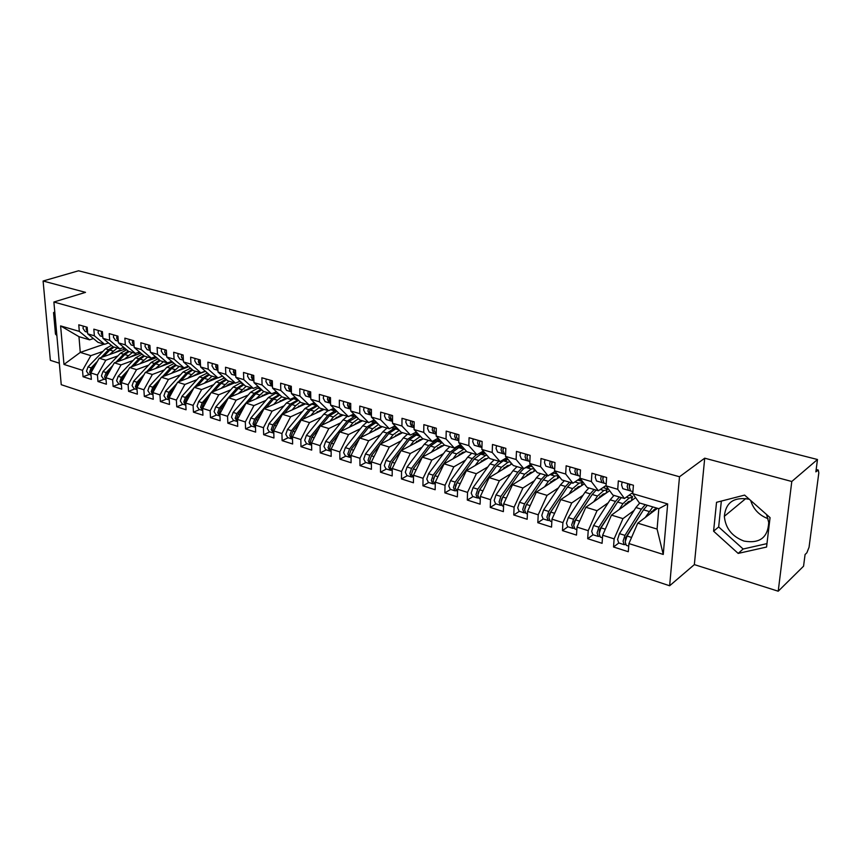 <?xml version="1.0" encoding="UTF-8"?>
<svg xmlns="http://www.w3.org/2000/svg" width="862" height="862" viewBox="0 0 862 862"><rect width="100%" height="100%" fill="white"/><g stroke="black" fill="none" stroke-linecap="round" stroke-linejoin="round"><path stroke-width="1.29" d="M749.444 499.378L748.701 499.163C733.907 496.76 725.782 502.471 724.339 516.306C725.47 528.266 732.032 536.52 744.025 541.077C759.681 543.803 767.913 537.597 768.732 522.458L766.587 514.549M750.673 500.466C753.377 509.259 759.174 515.336 768.074 518.698M778.214 591.213L791.79 481.492L704.717 458.185L694.352 564.61L778.214 591.213L803.556 566.194L805.076 554.525L806.864 552.79L809.052 547.273L818.814 472.893L818.275 470.038L815.861 471.859L817.478 459.511L78.55 270.787L43.1 281.012L50.352 360.338L59.327 363.182M694.352 564.61L669.634 585.761L61.245 384.7L53.886 302.012L679.504 476.761L669.634 585.761M95.219 365.219L92.342 368.225L90.844 372.955L97.438 375.045L97.945 381.51L106.403 384.226L105.918 377.739L112.631 379.862L113.116 386.381L121.736 389.139L121.262 382.599L128.115 384.775L128.567 391.337L137.36 394.16L136.918 387.566L143.889 389.775L144.32 396.391L153.274 399.268L152.865 392.619L159.976 394.882L160.386 401.552L169.512 404.472L169.124 397.781L176.376 400.076L176.753 406.799L186.063 409.784L185.696 403.028L193.099 405.377L193.444 412.155L202.947 415.204L202.613 408.394L210.156 410.786L210.479 417.628L220.155 420.731L219.864 413.868L227.557 416.303L227.848 423.199L237.729 426.367L237.459 419.438L245.314 421.938L245.573 428.888L255.648 432.121L255.421 425.138L263.438 427.681L263.653 434.696L273.944 437.993L273.75 430.946L281.939 433.543L282.122 440.622L292.627 443.995L292.466 436.883L300.827 439.534L300.967 446.667L311.699 450.115L311.57 442.939L320.114 445.654L320.222 452.852L331.18 456.364L331.094 449.134L339.811 451.893L339.887 459.155L351.082 462.754L351.028 455.459L359.939 458.282L359.971 465.609L371.414 469.284L371.414 461.913L380.519 464.801L380.498 472.193L392.188 475.953L392.232 468.519L401.541 471.471L401.476 478.927L413.437 482.774L413.523 475.264L423.048 478.291L422.93 485.812L435.159 489.745L435.299 482.17L445.029 485.263L444.867 492.859L457.377 496.868L457.571 489.228L467.527 492.396L467.312 500.057L480.102 504.162L480.349 496.458L490.543 499.691L490.273 507.427L503.365 511.629L503.667 503.85L514.097 507.158L513.763 514.97L527.167 519.269L527.533 511.414L538.211 514.808L537.823 522.695L551.54 527.102L551.971 519.161L562.908 522.631L562.455 530.604L576.506 535.108L577.001 527.102L588.207 530.658L587.69 538.696L602.085 543.319L602.646 535.227L614.121 538.869L613.539 546.993L628.29 551.734L628.926 543.566L637.761 523.159L657.081 529.074L658.816 508.699L639.367 502.923L632.773 493.7L667.684 503.947L663.255 554.449L628.926 543.566M125.561 348.873L99.195 358.204L90.844 372.955L91.361 379.399L83.054 376.726L89.336 374.453M60.609 325.901L79.315 331.385L89.594 339.833L78.97 336.676L60.609 325.901L63.982 364.443L82.526 370.326L83.054 376.726M632.773 493.7L633.419 485.252L618.334 480.888L617.731 489.293L606.051 485.866L606.632 477.494L591.914 473.238L591.375 481.567L579.997 478.227L580.503 469.941L566.151 465.792L565.677 474.025L554.568 470.771L555.009 462.56L541.002 458.509L540.593 466.665L529.753 463.487L530.13 455.373L516.457 451.408L516.112 459.489L505.52 456.386L505.832 448.337L492.482 444.48L492.202 452.475L481.858 449.447L482.117 441.484L469.068 437.713L468.853 445.632L458.746 442.669L458.94 434.782L446.204 431.097L446.031 438.941L436.161 436.043L436.301 428.231L423.856 424.632L423.738 432.401L414.083 429.567L414.18 421.83L402.004 418.307L401.94 426L392.501 423.242L392.555 415.57L380.648 412.133L380.627 419.751L371.403 417.046L371.403 409.461L359.766 406.088L359.788 413.641L350.759 410.991L350.715 403.47L339.326 400.183L339.402 407.661L330.566 405.075L330.48 397.619L319.339 394.397L319.446 401.811L310.805 399.278L310.676 391.887L299.771 388.74L299.922 396.089L291.464 393.6L291.291 386.284L280.624 383.191L280.807 390.475L272.521 388.051L272.317 380.799L261.865 377.772L262.091 384.991L253.978 382.609L253.74 375.423L243.504 372.459L243.763 379.614L235.822 377.287L235.541 370.154L225.51 367.255L225.812 374.345L218.021 372.061L217.709 365.003L207.882 362.159L208.216 369.184L200.587 366.953L200.243 359.95L190.621 357.159L190.976 364.13L183.498 361.943L183.121 354.993L173.682 352.267L174.07 359.174L166.743 357.03L166.344 350.144L157.089 347.461L157.509 354.314L150.322 352.213L149.891 345.382L140.818 342.753L141.26 349.552L134.213 347.483L133.761 340.716L124.861 338.141L125.324 344.875L118.417 342.85L117.932 336.137L109.205 333.616L109.7 340.296L102.912 338.303L102.406 331.644L93.839 329.165L94.367 335.792L87.709 333.842L87.181 327.237L78.776 324.812L79.315 331.385M634.076 510.433L622.967 518.622L611.481 515.11L635.596 497.654M614.121 538.869L622.967 518.622M602.646 535.227L611.481 515.11M658.816 508.699L667.684 503.947M608.249 502.761L597.043 510.692L585.837 507.255L609.649 490.693M588.207 530.658L597.043 510.692M577.001 527.102L585.837 507.255M617.731 489.293L624.465 498.505L632.859 492.504M624.465 498.505L612.914 495.079L606.051 485.866M583.035 495.251L571.743 502.945L560.806 499.594L584.328 483.83M562.908 522.631L571.743 502.945M551.971 519.161L560.806 499.594M591.375 481.567L598.379 490.769L606.083 485.478M598.379 490.769L587.097 487.418L579.997 478.227M558.425 487.914L547.047 495.37L536.358 492.105L559.621 477.085M538.211 514.808L547.047 495.37M527.533 511.414L536.358 492.105M565.677 474.025L572.918 483.216L580.148 478.432M572.918 483.216L561.905 479.951L554.568 470.771M534.375 480.737L522.922 487.989L512.491 484.789L535.496 470.447M514.097 507.158L522.922 487.989M503.667 503.85L512.491 484.789M540.593 466.665L548.06 475.835L555.063 471.385M548.06 475.835L537.306 472.656L529.753 463.487M510.886 473.723L499.357 480.77L489.163 477.645L511.931 463.928M490.543 499.691L499.357 480.77M480.349 496.458L489.163 477.645M516.112 459.489L523.784 468.637L530.561 464.478M523.784 468.637L513.289 465.523L505.52 456.386M487.924 466.87L476.341 473.712L466.374 470.663L488.916 457.528M467.527 492.396L476.341 473.712M457.571 489.228L466.374 470.663M492.202 452.475L500.079 461.612L506.651 457.711M500.079 461.612L489.821 458.562L481.858 449.447M465.48 460.157L453.832 466.827L444.092 463.842L466.428 451.235M445.029 485.263L453.832 466.827M435.299 482.17L444.092 463.842M468.853 445.632L476.923 454.737L483.291 451.085M476.923 454.737L466.892 451.763L458.746 442.669M443.531 453.595L431.83 460.082L422.305 457.172L444.436 445.061M423.048 478.291L431.83 460.082M413.523 475.264L422.305 457.172M446.031 438.941L454.285 448.024L460.47 444.587M454.285 448.024L444.49 445.115L436.161 436.043M438.338 438.413L437.034 439.114M422.068 447.173L410.312 453.498L401.002 450.643L423.264 438.812M401.541 471.471L410.312 453.498M392.232 468.519L401.002 450.643M423.738 432.401L432.153 441.452L438.165 438.219M432.153 441.452L422.574 438.618L414.083 429.567M416.928 432.595L416.217 432.972M401.067 440.881L389.268 447.055L380.153 444.253L402.586 432.681M380.519 464.801L389.268 447.055M371.414 461.913L380.153 444.253M401.94 426L410.517 435.041L416.357 431.991M410.517 435.041L401.153 432.261L392.501 423.242M380.519 434.728L368.677 440.741L359.756 438.015L382.351 426.679M359.939 458.282L368.677 440.741M351.028 455.459L359.756 438.015M380.627 419.751L389.365 428.759L395.044 425.882M389.365 428.759L380.196 426.043L371.403 417.046M360.413 428.705L348.528 434.567L339.8 431.894L362.536 420.807M339.811 451.893L348.528 434.567M331.094 449.134L339.8 431.894M359.788 413.641L368.667 422.617L374.194 419.902M368.667 422.617L359.691 419.956L350.759 410.991M340.727 422.8L328.81 428.533L320.255 425.914L343.141 415.042M320.114 445.654L328.81 428.533M311.57 442.939L320.255 425.914M339.402 407.661L348.41 416.605L353.786 414.029M348.41 416.605L339.628 414.008L330.566 405.075M321.44 417.025L309.501 422.617L301.129 420.053L324.134 409.407M300.827 439.534L309.501 422.617M292.466 436.883L301.129 420.053M319.446 401.811L328.584 410.732L333.831 408.286M328.584 410.732L319.996 408.179L310.805 399.278M302.562 411.357L290.591 416.82L282.391 414.31L305.504 403.879M281.939 433.543L290.591 416.82M273.75 430.946L282.391 414.31M299.922 396.089L309.178 404.968L314.296 402.651M309.178 404.968L300.763 402.479L291.464 393.6M284.061 405.808L272.069 411.152L264.031 408.696L287.262 398.47M263.438 427.681L272.069 411.152M255.421 425.138L264.031 408.696M280.807 390.475L290.171 399.332L295.16 397.134M290.171 399.332L281.939 396.886L272.521 388.051M265.938 400.377L253.924 405.593L246.047 403.179L269.375 393.158M245.314 421.938L253.924 405.593M237.459 419.438L246.047 403.179M262.091 384.991L271.562 393.815L276.433 391.714M271.562 393.815L263.503 391.423L253.978 382.609M248.17 395.044L236.134 400.151L228.43 397.781L251.833 387.965M227.557 416.303L236.134 400.151M219.864 413.868L228.43 397.781M243.763 379.614L253.331 388.406L258.083 386.402M253.331 388.406L245.433 386.057L235.822 377.287M230.757 389.818L218.711 394.807L211.147 392.49L234.636 382.857M210.156 410.786L218.711 394.807M202.613 408.394L211.147 392.49M225.812 374.345L235.477 383.105L240.11 381.198M235.477 383.105L227.73 380.81L218.021 372.061M213.69 384.689L201.622 389.581L194.219 387.307L217.784 377.858M193.099 405.377L201.622 389.581M185.696 403.028L194.219 387.307M208.216 369.184L217.967 377.912L222.493 376.091M217.967 377.912L210.371 375.66L200.587 366.953M196.945 379.668L184.877 384.452L177.604 382.222L205.468 371.296M176.376 400.076L184.877 384.452M169.124 397.781L177.604 382.222M190.976 364.13L200.814 372.826L205.231 371.091M200.814 372.826L193.368 370.617L183.498 361.943M180.524 374.733L168.446 379.42L161.323 377.233L188.864 366.652M159.976 394.882L168.446 379.42M152.865 392.619L161.323 377.233M174.07 359.174L183.983 367.826L188.315 366.167M183.983 367.826L176.688 365.671L166.743 357.03M164.426 369.895L152.337 374.485L145.344 372.341L172.583 362.094M143.889 389.775L152.337 374.485M136.918 387.566L145.344 372.341M157.509 354.314L167.487 362.934L171.721 361.35M167.487 362.934L160.332 360.812L150.322 352.213M148.62 365.143L136.53 369.636L129.666 367.535L156.615 357.611M128.115 384.775L136.53 369.636M121.262 382.599L129.666 367.535M141.26 349.552L151.313 358.139L155.451 356.62M151.313 358.139L144.288 356.06L134.213 347.483M133.104 360.488L121.025 364.885L114.29 362.827L140.937 353.204M112.631 379.862L121.025 364.885M105.918 377.739L114.29 362.827M125.324 344.875L135.442 353.431L139.493 351.976M135.442 353.431L128.557 351.384L118.417 342.85M117.889 355.909L105.8 360.23L99.195 358.204M97.438 375.045L105.8 360.23M109.7 340.296L119.872 348.808L123.837 347.418M119.872 348.808L113.116 346.804L102.912 338.303M102.944 351.416L90.855 355.65L80.274 352.407L104.173 344.153M82.526 370.326L90.855 355.65M63.982 364.443L80.274 352.407L78.97 336.676M94.367 335.792L104.593 344.283L108.472 342.936M104.593 344.283L97.956 342.311L87.709 333.842M791.79 481.492L817.478 459.511M53.886 302.012L85.51 292.369L43.1 281.012M704.717 458.185L679.504 476.761M54.759 311.882L53.552 312.604L55.47 334.1L56.87 335.577M716.537 502.309L713.585 531.186L738.174 553.415L766.566 547.047L770.057 517.62L744.606 495.1L716.537 502.309M657.458 508.3L637.761 523.159M89.594 339.833L93.398 338.54M663.255 554.449L657.081 529.074M97.945 381.51L104.216 379.183M113.116 386.381L119.376 384.01M128.567 391.337L134.828 388.924M144.32 396.391L150.57 393.934M160.386 401.552L166.614 399.041M176.753 406.799L182.97 404.256M193.444 412.155L199.65 409.558M210.479 417.628L216.653 414.978M227.848 423.199L234.001 420.494M245.573 428.888L251.704 426.13M263.653 434.696L269.763 431.884M282.122 440.622L288.199 437.745M300.967 446.667L307.023 443.736M320.222 452.852L326.245 449.856M339.887 459.155L345.867 456.106M359.971 465.609L365.919 462.485M380.498 472.193L386.402 469.003M401.476 478.927L407.349 475.673M422.93 485.812L428.748 482.483M444.867 492.859L450.632 489.444M467.312 500.057L473.022 496.577M490.273 507.427L495.919 503.861M513.763 514.97L519.355 511.317M537.823 522.695L543.34 518.956M562.455 530.604L567.896 526.768M587.69 538.696L593.045 534.774M613.539 546.993L618.819 542.985M56.709 333.702L55.47 334.1M54.791 312.216L53.552 312.604M721.343 501.07L718.66 526.951L743.141 549.008L766.964 543.62M718.66 526.951L713.585 531.186M743.141 549.008L738.174 553.415M83.302 326.116L83.021 328.379L85.176 331.525L87.579 332.226M87.568 332.085L86.157 329.295L86.437 327.032M87.407 330.027L87.342 329.241M97.428 361.329L91.146 367.848L89.616 372.201L90.995 374.884M91.006 374.981L88.56 374.205L86.502 371.21L88.043 366.867L105.476 348.787L111.413 345.382M114.237 352.881L119.818 350.231L121.79 350.198M113.019 346.718L108.59 349.713L101.069 357.536M121.574 350.209L117.167 351.836M125.496 348.819L124.915 349.024M114.129 347.106L109.786 350.069L103.408 356.706M109.528 354.541L117.254 348.032M98.365 330.48L98.074 332.754L100.229 335.921L102.793 336.676M102.783 336.579L101.274 333.691L101.565 331.407M102.664 334.995L102.513 333.023M113.719 334.919L113.428 337.225L115.551 340.404L118.299 341.212M118.288 341.137L116.682 338.173L116.984 335.857M118.202 339.822L118.008 337.117M129.365 339.445L129.063 341.772L131.175 344.972L134.106 345.824M134.095 345.791L132.392 342.731L132.694 340.404M134.019 344.66L133.804 341.363M145.322 344.057L145.01 346.405L147.111 349.627L150.214 350.543M150.214 350.522L148.393 347.386L148.706 345.037M150.15 349.563L149.913 345.716M110.455 369.658L107.341 372.934L105.951 378.246M112.706 365.628L106.134 372.546L104.582 376.942L106.058 379.711M106.069 379.776L103.462 378.946L101.414 375.94L102.955 371.554L120.421 353.258L126.628 349.757M129.289 357.407L134.871 354.713L136.864 354.681M128.212 351.093L123.589 354.207L115.961 362.223M136.293 354.691L132.242 356.34M140.775 353.064L139.946 353.366M129.138 351.556L124.796 354.573L118.342 361.361M124.591 359.109L132.328 352.504M125.981 374.162L122.619 377.728L121.057 382.157L121.326 383.418M128.298 370.003L121.391 377.34L119.829 381.769L121.413 384.624M121.413 384.657L118.633 383.773L116.607 380.745L118.159 376.328L135.636 357.805L142.133 354.217M144.633 362.029L150.214 359.271L152.218 359.228M143.695 355.553L138.868 358.775L131.121 367.007M147.111 360.79L151.281 359.249M156.345 357.385L155.268 357.784M144.439 356.103L140.097 359.152L133.545 366.113M139.935 363.753L147.682 357.062M141.81 378.73L138.2 382.609L136.627 387.092L136.983 388.6M144.18 374.431L136.939 382.222L135.366 386.693L137.047 389.624L134.095 388.697L132.08 385.648L133.653 381.187L151.13 362.449L157.961 358.775M160.257 366.738L165.838 363.926L167.853 363.872M159.492 360.09L154.427 363.43L146.562 371.878M166.538 363.904L161.787 366.156M172.206 361.771L170.87 362.277M160.16 360.661L155.688 363.807L149.051 370.951M155.569 368.494L163.327 361.706M157.94 383.374L154.072 387.598L152.488 392.113L152.94 393.859M160.386 378.935L152.79 387.189L151.206 391.714L152.994 394.71L149.848 393.708L147.855 390.648L149.428 386.144L166.926 367.18L174.113 363.419M176.171 371.533L181.763 368.667L183.789 368.602M175.589 364.712L170.288 368.182L162.293 376.856M182.076 368.656L177.076 371.188M188.379 366.231L186.763 366.856M176.257 365.294L171.57 368.57L164.836 375.886M171.495 373.321L179.264 366.436M161.582 348.765L161.269 351.125L163.338 354.379L166.646 355.338L164.717 352.138L165.041 349.767M166.603 354.519L166.344 350.187M174.404 388.105L170.245 392.673L168.65 397.242L169.2 399.171M176.915 383.504L168.941 392.264L167.347 396.822L169.243 399.882M169.178 399.86L165.903 398.826L163.931 395.744L165.526 391.186L183.024 371.996L190.588 368.171M192.398 376.414L197.991 373.494L200.038 373.418M192.01 369.432L186.451 373.02L178.337 381.941M197.904 373.494L192.754 376.285M192.679 370.003L187.754 373.408L180.923 380.918M187.744 378.246L195.512 371.253M178.175 353.56L177.841 355.952L179.899 359.217L183.401 360.241L181.365 356.976L181.699 354.584M183.369 359.562L183.046 354.972M195.092 358.452L194.758 360.866L196.784 364.152L200.372 365.197L198.346 361.911L198.68 359.497M200.48 364.68L199.725 362.309L200.059 359.896M212.354 363.452L212.009 365.876L214.013 369.184L217.677 370.261L215.672 366.943L216.017 364.507M217.924 369.895L217.073 367.352L217.418 364.917M191.192 392.9L186.742 397.845L185.136 402.457L185.783 404.58M193.767 388.126L185.416 397.425L183.811 402.037L185.815 405.151M185.621 405.097L182.281 404.03L180.32 400.938L181.925 396.337L199.434 376.909L207.386 372.998M208.938 381.403L214.53 378.418L216.588 378.332M208.776 374.237L202.926 377.944L194.672 387.124M210.737 379.819L209.315 381.004M213.938 378.472L210.953 379.668M209.423 374.808L204.251 378.343L197.333 386.057M204.294 383.267L212.074 376.166M208.313 397.77L203.572 403.125L201.945 407.791L202.689 410.075M210.975 392.824L202.204 402.705L200.587 407.36L202.71 410.517M202.387 410.431L198.971 409.342L197.042 406.228L198.659 401.584L216.168 381.909L224.529 377.922M225.812 386.478L231.393 383.428L233.473 383.342M225.876 379.14L219.713 382.976L211.341 392.415M227.611 384.861L227.072 385.271M229.938 383.687L228.689 384.193M226.512 379.711L221.071 383.385L214.045 391.305M221.178 388.385L228.958 381.176M225.801 402.716L220.726 408.513L219.099 413.221L219.939 415.667M243.332 384.15L236.845 388.105L219.336 408.082L217.709 412.779L219.95 415.98M219.476 415.872L215.996 414.762L214.088 411.637L215.715 406.939L233.225 387.016L240.39 383.008L242.017 382.943M243.009 391.671L248.59 388.546L250.68 388.45M243.946 384.711L238.235 388.514L231.102 396.66M238.386 393.6L246.176 386.284M229.96 368.537L229.604 370.994L231.598 374.323L235.326 375.423L233.343 372.082L233.699 369.626M235.735 375.196L234.776 372.503L235.132 370.035M243.644 407.748L238.235 414.008L236.587 418.76L237.535 421.346M261.164 389.268L254.312 393.331L236.813 413.566L235.175 418.318L237.535 421.54M236.921 421.421L233.365 420.29L231.479 417.143L233.117 412.402L250.616 392.221L257.76 388.148L259.85 388.051M260.55 396.951L266.132 393.762L268.233 393.654M261.757 389.807L255.734 393.751L248.482 402.134M255.949 398.934L263.74 391.488M247.933 373.742L247.566 376.22L249.527 379.571L253.342 380.681L251.392 377.33L251.758 374.851M253.913 380.595L252.846 377.761L253.212 375.272M253.924 380.842L253.342 380.681M261.854 412.855L256.089 419.611L254.441 424.416L255.486 427.143M279.396 394.494L272.144 398.664L254.646 419.158L252.997 423.964L255.486 427.207M254.721 427.089L251.09 425.936L249.226 422.768L250.874 417.973L268.362 397.533L275.484 393.395L278.06 393.255M278.437 402.349L284.018 399.084L286.141 398.966M279.945 395.022L273.577 399.095L266.218 407.726M273.857 404.364L277.37 400.237L281.788 396.746M266.283 379.043L265.905 381.554L267.845 384.926L271.735 386.057L269.806 382.685L270.183 380.174M272.467 386.09L271.304 383.116L271.67 380.605M272.478 386.273L271.735 386.057M280.462 418.038L274.321 425.332L272.651 430.192L273.804 433.036M298.004 399.839L290.322 404.106L272.845 424.869L271.185 429.729L273.728 432.972M272.877 432.875L269.17 431.69L267.328 428.5L268.998 423.662L286.475 402.953L293.565 398.74L296.657 398.556M296.7 407.855L302.271 404.515L304.405 404.375M298.532 400.345L291.798 404.547L284.32 413.448M292.143 409.913L295.666 405.711L300.321 402.058M285.02 384.463L284.632 386.995L286.54 390.389L290.516 391.553L288.619 388.159L288.996 385.616M291.421 391.693L290.138 388.6L290.526 386.057M291.421 391.811L290.516 391.553M299.459 423.296L292.929 431.172L291.248 436.086L292.509 439.038M317.011 405.291L308.887 409.665L291.431 430.698L289.751 435.601L291.55 438.812L292.283 438.866M291.421 438.769L287.628 437.562L285.818 434.362L287.499 429.47L304.954 408.491L312.012 404.203L315.632 403.955M315.33 413.48L320.901 410.064L323.056 409.903M317.528 405.797L310.385 410.107L302.777 419.288M310.794 415.581L314.339 411.293L319.263 407.467M304.146 390.001L303.758 392.555L305.633 395.97L309.684 397.156L307.82 393.74L308.219 391.176M310.773 397.404L309.372 394.193L309.77 391.628M310.773 397.457L309.684 397.156M318.875 428.629L311.925 437.131L310.234 442.098L311.613 445.158M336.417 410.84L334.855 410.948L327.829 415.333L310.395 436.657L308.704 441.613L310.471 444.835L311.236 444.889M310.342 444.792L306.473 443.564L304.685 440.342L306.376 435.396L323.821 414.126L328.066 410.571M334.359 419.212L339.908 415.721L342.085 415.549M336.945 411.357L329.359 415.786L321.623 425.268M335.049 409.493L330.599 409.795M329.844 421.356L333.389 417.003L338.604 412.995M323.692 395.658L323.282 398.233L325.125 401.67L329.273 402.877L327.441 399.44L327.851 396.854M330.545 403.222L329.036 399.903L329.435 397.317M330.545 403.244L329.273 402.877M338.712 434.049L331.331 443.219L329.629 448.24L331.116 451.397M356.243 416.497L354.153 416.658L347.17 421.119L329.769 442.734L328.056 447.744L329.801 450.988L330.577 451.031M329.672 450.945L325.707 449.684L323.961 446.441L325.664 441.441L343.076 419.891L347.3 416.281M353.776 425.074L359.325 421.496L361.512 421.302M356.782 417.036L348.733 421.593L340.856 431.377M354.918 415.172L350.974 415.376M349.293 427.272L352.849 422.822L358.376 418.641M343.658 401.433L343.248 404.03L345.048 407.489L349.293 408.728L347.494 405.269L347.903 402.662M349.293 408.728L350.705 409.127L349.11 405.743L349.53 403.125M359.001 439.534L351.146 449.447L349.433 454.511L351.049 457.754M376.5 422.261L373.871 422.499L366.921 427.035L349.552 448.94L347.828 454.005L349.541 457.269L350.338 457.302M349.412 457.226L345.36 455.944L343.647 452.679L345.36 447.626L362.74 425.785L366.953 422.111M373.612 431.065L379.14 427.39L381.349 427.186M377.05 422.822L375.466 422.962L368.516 427.509L360.499 437.637M375.261 421.001L371.802 421.076M369.151 433.306L372.729 428.77L378.601 424.406M364.066 407.338L363.635 409.967L365.413 413.437L369.744 414.708L367.977 411.228L368.408 408.588M371.393 415.193L369.636 411.713L370.067 409.073M371.188 415.118L369.744 414.708M379.733 445.094L371.403 455.793L369.669 460.922L371.414 464.23M397.21 428.145L393.999 428.446L387.092 433.069L369.766 455.287L368.031 460.405L369.712 463.691L370.531 463.713M369.582 463.648L365.434 462.334L363.753 459.058L365.488 453.94L382.825 431.787L387.016 428.069M393.869 437.185L399.386 433.414L401.606 433.187M397.77 428.726L395.636 428.931L388.73 433.554L380.551 444.049M396.089 426.981L393.094 426.873M389.441 439.469L393.029 434.847L399.278 430.3M384.926 413.361L384.484 416.023L386.219 419.525L390.648 420.818L388.924 417.316L389.365 414.654M392.522 421.367L390.615 417.811L391.057 415.139M392.135 421.238L390.648 420.818M400.949 450.729L392.091 462.291L390.346 467.484L392.221 470.857M418.404 434.157L414.568 434.534L407.704 439.243L390.421 461.763L388.676 466.945L390.314 470.253L391.165 470.253M390.184 470.21L385.95 468.863L384.301 465.566L386.047 460.394L403.341 437.928L407.521 434.146M414.557 443.434L420.063 439.566L422.315 439.318M418.943 434.739L416.238 435.03L409.375 439.739L401.045 450.621M417.423 433.123L414.687 432.864M410.172 445.773L413.771 441.053L420.451 436.344M406.25 419.535L405.797 422.218L407.489 425.742L412.014 427.067L410.334 423.544L410.786 420.85M414.105 427.671L412.068 424.05L412.521 421.346M413.544 427.498L412.014 427.067M440.59 440.87L437.293 441.247L430.483 446.053L413.243 468.928L411.486 474.175L413.501 477.623M440.234 440.471L435.59 440.751L428.77 445.546L411.54 468.389L409.784 473.637L411.379 476.955L412.251 476.945M411.249 476.912L406.918 475.533L405.312 472.214L407.069 466.988L424.309 444.21L428.457 440.363M435.709 449.835L441.204 445.859L443.467 445.589M431.356 452.216L434.965 447.4L442.12 442.54M439.286 439.448L436.581 439.07M428.058 425.85L427.595 428.565L429.244 432.099L433.877 433.457L432.239 429.912L432.702 427.186M436.194 434.136L434.017 430.429L434.48 427.703M435.439 433.898L433.877 433.457M460.362 447.421L460.491 446.678L462.323 447.173L458.799 447.615L452.044 452.507L434.879 475.716L433.101 481.028L435.256 484.552M433.694 477.968L433.414 478.852M460.491 446.678L457.065 447.098L450.309 451.99L433.123 475.167L431.356 480.468L432.907 483.808L433.812 483.776M432.789 483.765L428.349 482.354L426.787 479.024L428.554 473.734L445.74 450.621L449.867 446.71M457.323 456.364L462.797 452.281L465.081 451.99M453.013 458.799L456.634 453.886L464.295 448.854M461.698 445.956L458.896 445.46M450.373 432.304L449.899 435.041L451.505 438.607L456.235 439.986L454.651 436.42L455.125 433.672M458.789 440.741L456.461 436.948L456.946 434.2M457.841 440.439L456.235 439.986M456.677 435.181L456.903 434.189M482.267 453.929L482.408 453.143L484.261 453.649L480.802 454.123L474.1 459.112L456.989 482.655L455.201 488.032L457.506 491.631M455.987 484.476L455.416 486.319M476.406 454.586L472.322 458.573L455.201 482.095L453.423 487.461L454.931 490.812L455.858 490.769M454.813 490.78L450.266 489.325L448.746 485.985L450.524 480.63L467.657 457.183L471.751 453.207M479.423 463.056L484.886 458.853L487.192 458.53M475.156 465.545L478.798 460.513L485.478 455.502L486.976 455.298M484.692 452.69L481.653 452.022M482.408 453.143L478.863 453.617M479.584 442.217L479.811 440.816M473.206 438.898L472.721 441.678L474.272 445.255L479.121 446.678L477.58 443.09L478.065 440.31M481.923 447.497L480.974 447.216L479.434 443.628L479.929 440.848M480.77 447.141L479.121 446.678M504.669 460.577L504.809 459.758L506.694 460.276L503.289 460.771L496.652 465.857L479.617 489.756L477.817 495.197L479.283 498.57L480.274 498.882M478.744 491.297L477.979 493.754M498.893 461.256L494.831 465.318L477.785 489.185L475.986 494.616L477.451 497.988L478.41 497.913M477.332 497.945L472.678 496.469L471.202 493.096L473.001 487.687L490.058 463.885L494.131 459.845M502.029 469.898L507.47 465.577L509.787 465.221M497.794 472.441L501.458 467.301L508.084 462.194L510.185 461.881M508.278 459.629L504.884 458.756M504.809 459.758L502.686 460.06M503.063 449.307L503.268 447.593M496.577 445.665L496.07 448.466L497.568 452.076L502.535 453.52L501.048 449.91L501.544 447.098M505.595 454.414L504.432 454.08L502.945 450.46L503.451 447.647M504.227 453.994L502.535 453.52M523.751 468.626L519.721 472.764L502.772 497.029L500.951 502.524L502.363 505.919L503.57 506.296M502.093 498.182L501.081 501.275M521.887 468.077L517.857 472.204L500.897 496.437L499.087 501.932L500.499 505.315L501.49 505.218M500.38 505.283L495.618 503.764L494.185 500.38L495.995 494.896L512.976 470.749L517.017 466.633M520.96 479.509L524.635 474.229L531.197 469.025L526.294 467.581L529.645 467.053L527.081 466.611M525.152 476.901L530.561 472.451L532.91 472.064M531.197 469.025L533.955 468.583M532.436 466.751L528.621 465.674M526.294 467.581L524.602 468.141M527.113 456.483L527.275 454.543M520.497 452.582L519.98 455.416L521.424 459.047L526.51 460.534L525.077 456.892L525.594 454.058M529.839 461.504L528.449 461.095L527.016 457.463L527.544 454.619M528.244 461.019L526.51 460.534M547.316 475.619L543.329 479.832L526.466 504.464L524.635 510.024L525.992 513.44L527.415 513.892M526.132 504.97L524.742 508.925M545.409 475.059L541.422 479.261L524.549 503.861L522.717 509.42L524.085 512.825L525.109 512.696M523.967 512.793L519.086 511.231L517.706 507.837L519.538 502.287L536.423 477.763L540.431 473.572M550.204 474.477L553.113 473.981L551.809 473.453M548.803 484.067L554.191 479.477L556.561 479.056M544.665 486.739L548.351 481.33L554.837 476.018L558.274 475.404M557.251 474.122L552.876 472.775M556.292 472.926L555.376 473.507M551.755 463.788L551.863 461.655M544.989 459.672L544.461 462.538L545.851 466.18L551.055 467.71L549.676 464.047L550.215 461.181M554.675 468.766L553.048 468.292L551.669 464.629L552.208 461.752M552.844 468.206L551.055 467.71M571.441 482.774L567.487 487.062L550.721 512.071L548.878 517.706L550.182 521.133L551.831 521.661M567.11 487.623L549.471 513.827L548.975 516.726M569.491 482.203L565.537 486.47L548.76 511.457L546.917 517.081L548.221 520.508L549.288 520.346M548.113 520.476L543.103 518.881L541.789 515.454L543.631 509.851L560.419 484.94L564.384 480.684M575.773 481.319L576.7 480.716M573.004 491.415L578.38 486.674L580.772 486.222M568.931 494.142L572.637 488.603L579.038 483.183L582.259 482.569C583.272 482.16 582.453 481.535 579.814 480.694L577.669 480.069M580.816 479.283L579.027 480.468M577.001 471.234L577.044 468.939M570.094 466.924L569.545 469.822L570.87 473.497L576.204 475.059L574.889 471.385L575.439 468.475M580.115 476.201L578.24 475.652L576.926 471.977L577.486 469.068M578.036 475.565L576.204 475.059M596.138 490.101L592.216 494.465L575.557 519.872L573.704 525.572L574.954 529.02L576.84 529.624M592.28 494.368L574.221 521.618L573.79 524.667M594.133 489.508L590.222 493.861L573.553 519.236L571.689 524.936L572.95 528.374L574.049 528.169M572.842 528.341L567.702 526.714L566.442 523.266L568.295 517.588L584.986 492.299L588.908 487.957M597.786 498.936L603.131 494.045L605.544 493.538M593.767 501.738L597.485 496.038L603.82 490.51L606.913 489.875C607.969 489.454 607.117 488.808 604.359 487.924L603.066 487.547M606.072 485.64L603.228 487.59M602.883 478.83L602.861 476.406M595.804 474.369L595.243 477.3L596.515 480.996L601.978 482.591L600.717 478.895L601.288 475.953M606.191 483.819L604.068 483.194L602.807 479.498L603.378 476.557M603.853 483.119L601.978 482.591M621.416 497.6L617.548 502.04L601.008 527.856L599.133 533.632L600.318 537.091L602.463 537.78M617.968 501.404L599.586 529.602L599.219 532.77M619.369 496.997L615.5 501.425L598.95 527.21L597.075 532.975L598.271 536.433L599.424 536.164M598.163 536.401L592.894 534.731L591.688 531.272L593.562 525.518L610.145 499.82L614.024 495.413M623.161 506.651L628.473 501.587L630.919 501.037M619.207 509.517L622.946 503.656L629.185 498.01L632.169 497.363C633.268 496.921 632.374 496.243 629.497 495.327L629.077 495.208M602.861 524.958L602.301 525.357M629.346 486.534L629.314 484.056M622.159 481.987L621.577 484.95L622.784 488.668L628.387 490.306L627.191 486.588L627.784 483.614M632.923 491.631L630.521 490.931L629.346 487.213L629.928 484.239M630.316 490.844L628.387 490.306M647.308 505.283L643.494 509.808L627.083 536.035L625.187 541.886L626.308 545.366L628.721 546.131M644.237 508.677L625.564 537.78L625.284 541.034M645.218 504.669L641.393 509.183L624.972 535.377L623.075 541.217L624.207 544.698L625.413 544.364M624.11 544.665L618.711 542.941L617.569 539.472L619.455 533.643L635.908 507.535L639.744 503.042M649.151 514.56L654.441 509.302L656.909 508.709M629.389 532.339L628.613 532.921M645.261 517.491L652.836 506.921M817.672 470.286L816.12 469.887M108.59 349.713L105.476 348.787M91.146 367.848L88.043 366.867M112.911 351.006L109.786 350.069M93.344 368.537L92.342 368.225M123.611 349.563L123.891 347.461M123.589 354.207L120.421 353.258M106.134 372.546L102.955 371.554M127.985 355.521L124.796 354.573M108.418 373.268L107.341 372.934M138.663 354.023L138.911 352.181M138.868 358.775L135.636 357.805M121.391 377.34L118.159 376.328M143.351 360.122L140.097 359.152M123.783 378.095L122.619 377.728M153.986 358.581L154.19 357.083M154.427 363.43L151.13 362.449M136.939 382.222L133.653 381.187M158.996 364.798L155.688 363.807M139.439 382.997L138.2 382.609M169.609 363.214L169.76 362.083M170.288 368.182L166.926 367.18M152.79 387.189L149.428 386.144M174.943 369.572L171.57 368.57M155.397 388.008L154.072 387.598M185.513 367.945L185.621 367.201M190.782 368.343L190.243 368.182M186.451 373.02L183.024 371.996M168.941 392.264L165.526 391.186M195.415 375.229L194.79 375.045M191.192 374.442L187.754 373.408M171.667 393.115L170.245 392.673M207.807 373.375L206.632 373.03M202.926 377.944L199.434 376.909M185.416 397.425L181.925 396.337M211.977 380.185L211.136 379.937M207.764 379.399L204.251 378.343M188.25 398.319L186.742 397.845M225.187 378.515L223.344 377.976M219.713 382.976L216.168 381.909M202.204 402.705L198.659 401.584M228.861 385.228L227.805 384.915M224.648 384.452L221.071 383.385M205.167 403.631L203.572 403.125M242.912 383.762L240.39 383.008M236.845 388.105L233.225 387.016M219.336 408.082L215.715 406.939M246.069 390.378L244.819 390.001M241.877 389.613L238.235 388.514M222.428 409.041L220.726 408.513M261.003 389.107L257.76 388.148M254.312 393.331L250.616 392.221M236.813 413.566L233.117 412.402M263.632 395.626L262.371 395.259M259.451 394.871L255.734 393.751M240.035 414.568L238.235 414.008M279.256 394.505L275.484 393.395M272.144 398.664L268.362 397.533M254.646 419.158L250.874 417.973M281.54 400.981L280.279 400.604M277.37 400.237L273.577 399.095M257.997 420.214L256.089 419.611M297.412 399.882L293.565 398.74M290.322 404.106L286.475 402.953M272.845 424.869L268.998 423.662M299.814 406.455L298.543 406.067M295.666 405.711L291.798 404.547M276.336 425.968L274.321 425.332M315.934 405.355L312.012 404.203M308.887 409.665L304.954 408.491M291.431 430.698L287.499 429.47M318.466 412.025L317.194 411.648M314.339 411.293L310.385 410.107M295.063 431.84L292.929 431.172M337.257 411.67L336.385 411.4M334.855 410.948L330.846 409.773M327.829 415.333L323.821 414.126M310.395 436.657L306.376 435.396M337.505 417.725L336.223 417.337M333.389 417.003L329.359 415.786M314.177 437.842L311.925 437.131M357.353 417.607L355.715 417.122M354.153 416.658L350.532 415.592M347.17 421.119L343.076 419.891M329.769 442.734L325.664 441.441M356.943 423.533L355.661 423.145M352.849 422.822L348.733 421.593M333.702 443.962L331.331 443.219M377.89 423.684L375.466 422.962M373.871 422.499L370.779 421.583M366.921 427.035L362.74 425.785M349.552 448.94L345.36 447.626M376.791 429.47L375.509 429.082M372.729 428.77L368.516 427.509M353.646 450.223L351.146 449.447M398.89 429.89L395.636 428.931M393.999 428.446L391.456 427.692M387.092 433.069L382.825 431.787M369.766 455.287L365.488 453.94M397.07 435.536L395.777 435.148M393.029 434.847L388.73 433.554M374.033 456.623L371.403 455.793M417.962 434.847L418.081 434.168M420.354 436.247L416.238 435.03M414.568 434.534L412.607 433.952M407.704 439.243L403.341 437.928M390.421 461.763L386.047 460.394M417.79 441.721L416.486 441.333M413.771 441.053L409.375 439.739M394.861 463.163L392.091 462.291M438.93 441.064L439.06 440.353M441.764 442.572L437.293 441.247M435.59 440.751L434.222 440.342M428.77 445.546L424.309 444.21M411.54 468.389L407.069 466.988M438.952 448.057L437.648 447.669M434.965 447.4L430.483 446.053M416.152 469.844L413.243 468.928M463.379 448.973L458.799 447.615M457.065 447.098L456.332 446.882M450.309 451.99L445.74 450.621M433.123 475.167L428.554 473.734M460.588 454.522L459.284 454.134M456.634 453.886L452.044 452.507M437.928 476.675L434.879 475.716M485.478 455.502L480.802 454.123M472.322 458.573L467.657 457.183M455.201 482.095L450.524 480.63M482.72 461.138L481.405 460.75M478.798 460.513L474.1 459.112M460.2 483.668L456.989 482.655M488.204 457.948L488.388 456.914M508.084 462.194L503.289 460.771M494.831 465.318L490.058 463.885M477.785 489.185L473.001 487.687M505.337 467.904L504.022 467.516M501.458 467.301L496.652 465.857M482.989 490.823L479.617 489.756M510.735 464.65L511.058 462.894M527.566 467.376L527.727 466.514M517.857 472.204L512.976 470.749M500.897 496.437L495.995 494.896M528.481 474.822L527.156 474.434M524.635 474.229L519.721 472.764M506.306 498.139L502.772 497.029M533.783 471.525L534.257 468.95M554.837 476.018L550.01 474.596M541.422 479.261L536.423 477.763M524.549 503.861L519.538 502.287M552.154 481.901L550.84 481.513M548.351 481.33L543.329 479.832M530.184 505.628L526.466 504.464M557.358 478.55L557.929 475.49M579.038 483.183L574.846 481.944M565.537 486.47L560.419 484.94M548.76 511.457L543.631 509.851M576.387 489.153L575.062 488.754M572.637 488.603L567.487 487.062M554.622 513.299L550.721 512.071M581.473 485.748L582.076 482.612M603.82 490.51L600.275 489.465M590.222 493.861L584.986 492.299M573.553 519.236L568.295 517.588M601.202 496.566L599.866 496.167M597.485 496.038L592.216 494.465M579.652 521.154L575.557 519.872M606.169 493.107L606.794 489.907M629.185 498.01L626.34 497.169M615.5 501.425L610.145 499.82M598.95 527.21L593.562 525.518M626.599 504.162L625.273 503.764M622.946 503.656L617.548 502.04M605.296 529.203L601.008 527.856M631.447 500.66L632.094 497.374M641.393 509.183L635.908 507.535M624.972 535.377L619.455 533.643M652.62 511.942L651.284 511.543M649.021 511.457L643.494 509.808M631.566 537.446L627.083 536.035M745.824 498.538L724.339 516.306M816.174 469.488L818.275 470.038M125.001 348.388L124.904 349.099M140.064 352.461L139.924 353.571M155.419 356.631L155.214 358.129M170.956 361.641L170.795 362.762M186.774 366.759L186.677 367.492M511.328 463.217L511.112 464.424M534.483 469.23L534.095 471.32M558.167 475.436L557.617 478.378M582.259 482.569L581.678 485.608M606.913 489.875L606.309 493.01M632.169 497.363L631.523 500.606"/></g></svg>
